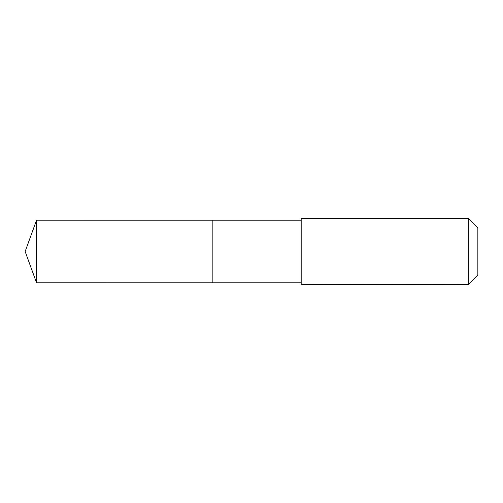 <?xml version="1.0" encoding="UTF-8"?>
<svg xmlns="http://www.w3.org/2000/svg" width="503" height="503" viewBox="0 0 503 503"><rect width="100%" height="100%" fill="white"/><g stroke="black" fill="none" stroke-linecap="round" stroke-linejoin="round"><path stroke-width="0.75" d="M212.857 282.78L212.857 220.22L36.537 220.213L36.537 282.787L212.857 282.78L212.857 220.22L301.184 220.22L301.184 282.78L36.537 282.787L25.15 251.5L36.537 282.787M301.184 284.453L468.287 284.623L468.287 218.377L301.184 218.377L301.184 284.453M468.287 218.377L477.85 227.941L477.85 275.059L468.287 284.623M25.15 251.5L36.537 220.213M301.184 282.78L301.184 284.623M301.184 220.22L301.184 218.377"/></g></svg>
